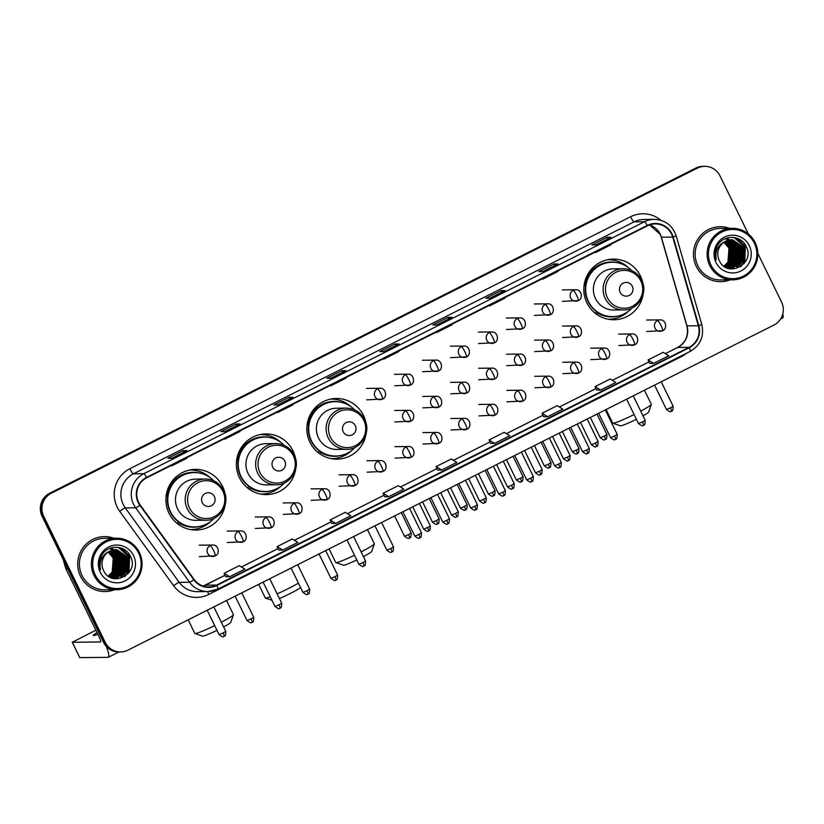 <?xml version="1.0" encoding="UTF-8"?>
<svg xmlns="http://www.w3.org/2000/svg" width="824" height="824" viewBox="0 0 824 824"><rect width="100%" height="100%" fill="white"/><g stroke="black" fill="none" stroke-linecap="round" stroke-linejoin="round"><path stroke-width="1.24" d="M642.988 283.755A30.334 29.86 89.3 0 0 613.314 259.096A30.334 29.86 89.3 0 0 586.915 302.892A30.334 29.86 89.3 0 0 643.111 294.436M610.151 319.558A30.334 29.86 89.3 0 0 614.138 318.692M366 423.145A30.334 29.86 89.3 0 0 336.326 398.486A30.334 29.86 89.3 0 0 309.927 442.282A30.334 29.86 89.3 0 0 366.124 433.826M333.164 458.947A30.334 29.86 89.3 0 0 337.15 458.093M295.538 458.597A30.334 29.86 89.3 0 0 265.864 433.949A30.334 29.86 89.3 0 0 239.465 477.745A30.334 29.86 89.3 0 0 295.662 469.289M262.702 494.4A30.334 29.86 89.3 0 0 266.688 493.545M225.086 494.06A30.334 29.86 89.3 0 0 195.412 469.402A30.334 29.86 89.3 0 0 169.002 513.197A30.334 29.86 89.3 0 0 225.199 504.741M192.25 529.863A30.334 29.86 89.3 0 0 196.225 529.008M195.556 470.463A30.334 29.86 89.3 0 0 191.559 469.701M266.018 435.01A30.334 29.86 89.3 0 0 262.022 434.248M336.48 399.558A30.334 29.86 89.3 0 0 332.474 398.785M613.468 260.157A30.334 29.86 89.3 0 0 609.461 259.395M748.377 234.026L720.011 175.883A17.17 16.902 89.3 0 0 704.674 166.324L703.057 166.345A17.17 16.902 89.3 0 0 695.744 168.127L49.708 493.236A17.17 16.902 89.3 0 0 42.076 516.246L103.608 642.421A17.17 16.902 89.3 0 0 118.955 651.969L119.758 651.959A17.17 16.902 89.3 0 1 104.421 642.411A17.17 16.902 89.3 0 0 119.758 651.959L120.572 651.959A17.17 16.902 89.3 0 0 127.885 650.167L773.911 325.058A17.17 16.902 89.3 0 0 781.554 302.058L757.802 253.349M704.674 166.324A17.17 16.902 89.3 0 0 697.361 168.106L51.335 493.226A17.17 16.902 89.3 0 0 43.693 516.226L42.879 516.236L104.421 642.411L42.879 516.236A17.17 16.902 89.3 0 1 50.521 493.226A17.17 16.902 89.3 0 0 42.879 516.236L42.076 516.246M697.361 168.106L50.521 493.226L696.558 168.117A17.17 16.902 89.3 0 1 703.861 166.335A17.17 16.902 89.3 0 0 696.558 168.117L695.744 168.127M80.515 576.264A27.47 27.038 89.3 0 0 114.454 589.726A27.47 27.038 89.3 0 1 80.515 576.264A27.47 27.038 89.3 0 1 104.432 536.609A27.47 27.038 89.3 0 0 80.515 576.264M696.27 266.399A27.47 27.038 89.3 0 0 730.198 279.851A27.47 27.038 89.3 0 1 696.27 266.399A27.47 27.038 89.3 0 1 720.186 226.734A27.47 27.038 89.3 0 0 696.27 266.399M138.607 502.331A18.313 18.025 -90.7 0 1 146.754 477.786L647.437 225.828A18.313 18.025 -90.7 0 1 672.734 237.085L698.361 325.758A18.313 18.025 -90.7 0 1 689.07 347.326L216.691 585.05A18.313 18.025 -90.7 0 1 194.176 579.488L140.245 505.061A18.313 18.025 -90.7 0 1 138.607 502.331M138.205 502.537A18.777 18.478 89.3 0 0 139.884 505.328L193.805 579.766A18.777 18.478 89.3 0 0 216.887 585.462L689.266 347.738A18.777 18.478 89.3 0 0 698.793 325.635L673.167 236.962A18.777 18.478 89.3 0 0 647.231 225.416L146.559 477.384A18.777 18.478 89.3 0 0 138.205 502.537M610.903 237.312A4.583 0.731 63.3 0 1 610.944 237.271A4.583 0.731 63.3 0 1 611.006 237.261L606.948 237.312L591.807 244.924L595.865 244.882L611.006 237.261M607.731 238.898L606.948 237.312M557.91 263.979A4.583 0.731 63.3 0 1 557.951 263.948A4.583 0.731 63.3 0 1 558.013 263.927L553.955 263.979L538.814 271.601L542.872 271.549L558.013 263.927M554.727 265.565L553.955 263.979M504.916 290.656A4.583 0.731 63.3 0 1 504.958 290.614A4.583 0.731 63.3 0 1 505.019 290.604L500.961 290.645L485.82 298.267L489.878 298.216L505.019 290.604M501.734 292.232L500.961 290.645M451.923 317.322A4.583 0.731 63.3 0 1 451.964 317.281A4.583 0.731 63.3 0 1 452.016 317.271L447.968 317.312L432.827 324.934L436.875 324.893L452.016 317.271M448.74 318.909L447.968 317.312M186.945 450.666A4.583 0.731 63.3 0 1 186.986 450.625A4.583 0.731 63.3 0 1 187.048 450.615L182.99 450.666L167.849 458.278L171.907 458.237L187.048 450.615M183.762 452.252L182.99 450.666M239.939 424A4.583 0.731 63.3 0 1 239.98 423.958A4.583 0.731 63.3 0 1 240.042 423.948L235.983 423.989L220.842 431.611L224.9 431.57L240.042 423.948M236.756 425.586L235.983 423.989M292.932 397.333A4.583 0.731 63.3 0 1 292.973 397.292A4.583 0.731 63.3 0 1 293.035 397.281L288.977 397.322L273.836 404.945L277.894 404.893L293.035 397.281M289.76 398.909L288.977 397.322M345.926 370.656A4.583 0.731 63.3 0 1 345.977 370.625A4.583 0.731 63.3 0 1 346.029 370.604L341.981 370.656L326.84 378.278L330.887 378.226L346.029 370.604M342.753 372.242L341.981 370.656M398.919 343.989A4.583 0.731 63.3 0 1 398.971 343.948A4.583 0.731 63.3 0 1 399.022 343.938L394.974 343.989L379.833 351.601L383.881 351.56L399.022 343.938M395.747 345.575L394.974 343.989M113.856 538.216A27.47 27.038 89.3 0 0 104.432 536.609A27.47 27.038 89.3 0 1 113.856 538.216M729.611 228.341A27.47 27.038 89.3 0 0 720.186 226.734L720.186 226.734A27.47 27.038 89.3 0 1 729.611 228.341M43.693 516.226L105.235 642.401A17.17 16.902 89.3 0 0 120.572 651.959M543.644 416.728L547.661 416.707L562.802 409.085L557.22 405.655L542.079 413.277L543.644 416.748M596.638 390.061L600.655 390.03L615.796 382.418L610.213 378.988L595.072 386.6L596.648 390.082M649.631 363.394L653.648 363.363L668.789 355.741L663.207 352.312L648.066 359.933L649.642 363.415M384.654 496.738L388.681 496.707L403.822 489.085L398.229 485.666L383.088 493.277L384.664 496.759M331.66 523.405L335.677 523.384L350.818 515.762L345.235 512.332L330.094 519.954L331.67 523.425M278.667 550.082L282.683 550.051L297.825 542.429L292.242 538.999L277.101 546.621L278.677 550.092M225.673 576.749L229.69 576.718L244.831 569.096L239.248 565.666L224.107 573.288L225.673 576.759M490.651 443.405L494.668 443.374L509.809 435.752L504.226 432.322L489.075 439.944L490.651 443.415M441.674 470.041L456.815 462.418L451.222 458.989L436.081 466.611L437.616 470.092L441.674 470.041L436.081 466.611M384.252 358.275L383.685 359.182L383.428 358.687M399.393 350.653L398.826 351.56L383.685 359.182M331.258 384.942L330.692 385.848L330.434 385.354M346.399 377.32L345.833 378.226L330.692 385.848M278.265 411.609L277.698 412.515L277.441 412.021M293.406 403.987L292.839 404.903L277.698 412.515M225.271 438.275L224.705 439.192L224.447 438.698M240.412 430.664L239.846 431.57L224.705 439.192M172.278 464.952L171.711 465.859L171.444 465.364M187.419 457.33L186.852 458.237L171.711 465.859M437.245 331.598L436.679 332.515L436.421 332.021M452.386 323.987L451.82 324.893L436.679 332.515M490.249 304.932L489.672 305.838L489.415 305.354M505.39 297.309L504.813 298.226L489.672 305.838M543.243 278.265L542.676 279.171L542.419 278.677M558.384 270.643L557.817 271.549L542.676 279.171M596.236 251.598L595.67 252.505L595.412 252.01M611.377 243.976L610.811 244.882L595.67 252.505M388.681 496.707L383.088 493.277M335.677 523.384L330.094 519.954M282.683 550.051L277.101 546.621M229.69 576.718L224.107 573.288M494.668 443.374L489.075 439.944M547.661 416.707L542.079 413.277M600.655 390.03L595.072 386.6M653.648 363.363L648.066 359.933M97.016 632.595A18.313 1.411 -26 0 0 93.236 635.489A18.313 1.411 -26 0 0 97.84 634.284M106.358 646.48A22.897 3.656 63.3 0 1 108.356 657.284A22.897 3.656 63.3 0 1 108.068 657.346L79.763 657.604M95.841 630.185L72.244 642.267L100.569 641.958A5.727 0.917 -116.7 0 0 100.641 641.947A5.727 0.917 -116.7 0 0 99.076 636.818L65.92 568.828A2.863 2.812 -90.7 0 1 65.735 568.364L63.191 559.548M138.607 553.017A24.607 24.226 89.3 0 0 106.152 541.883A24.607 24.226 89.3 0 0 95.203 574.864A24.607 24.226 89.3 0 0 127.669 585.998A24.607 24.226 89.3 0 0 138.607 553.017M139.421 552.513A25.76 25.348 89.3 0 0 116.411 538.185A25.76 25.348 89.3 0 0 93.998 575.368A25.76 25.348 89.3 0 0 116.998 589.696A25.76 25.348 89.3 0 0 139.421 552.513M116.411 538.185L104.452 538.319A25.76 25.348 89.3 0 0 82.029 575.502A25.76 25.348 89.3 0 0 105.039 589.829L116.998 589.696M108.088 576.038A14.307 14.08 89.3 0 0 114.248 566.036L113.001 557.776L108.15 552.131M108.778 551.72L114.268 557.766L113.207 572.041L108.614 576.409M108.655 551.792L114.011 557.766L112.95 572.052L108.5 576.337M109.283 551.421L115.278 557.755L114.217 572.031L109.077 576.707M109.159 551.493L115.03 557.755L113.97 572.031L108.964 576.635M109.788 551.143L116.297 557.735L115.236 572.021L109.582 576.965M109.664 551.215L116.04 557.745L114.979 572.021L109.458 576.903M110.292 550.906L117.307 557.724L116.246 572.011L110.086 577.181M110.169 550.957L117.06 557.735L115.999 572.011L109.963 577.13M110.797 550.679L118.326 557.714L117.266 572L110.601 577.387M110.674 550.731L118.069 557.714L117.008 572L110.468 577.336M111.302 550.484L119.336 557.704L118.275 571.99L111.106 577.562M111.178 550.525L119.078 557.704L118.017 571.99L110.983 577.521M111.806 550.308L120.345 557.694L119.284 571.969L111.621 577.717M111.683 550.35L120.098 557.694L119.037 571.98L111.487 577.676M112.311 550.154L121.365 557.683L120.304 571.959L112.126 577.851M112.188 550.185L121.107 557.683L120.046 571.969L112.002 577.82M112.816 550.02L122.374 557.673L121.313 571.949L112.63 577.964M112.692 550.051L122.127 557.673L121.066 571.959L112.507 577.943M113.321 549.907L123.394 557.663L122.333 571.938L113.145 578.067M113.197 549.938L123.136 557.663L122.076 571.938L113.012 578.036M113.836 549.814L124.403 557.642L123.343 571.928L113.65 578.139M113.702 549.835L124.146 557.652L123.085 571.928L113.145 578.211M114.34 549.742L125.413 557.632L124.352 571.918L114.155 578.201M114.206 549.763L125.166 557.642L124.105 571.918L113.65 578.252M113.897 578.201L113.145 578.283M113.393 578.252L112.641 578.294M114.845 549.69L126.433 557.621L125.372 571.908L114.66 578.232M114.721 549.701L126.175 557.621L125.114 571.908L114.155 578.273M115.35 549.659L127.442 557.611L126.381 571.897L115.164 578.263M115.226 549.659L127.195 557.611L126.124 571.897L114.917 578.263M109.839 551.122A14.307 14.08 89.3 0 0 103.474 570.301C111.147 588.655 139.606 573.895 130.625 556.787C125.681 544.108 106.234 544.262 101.064 556.694C99.21 560.979 99.024 565.326 100.497 569.745C98.983 560.907 102.094 554.707 109.839 551.122L116.905 549.67L128.462 557.601L127.39 571.877L115.679 578.263L109.149 576.759M115.731 549.639L128.204 557.601L127.143 571.887L115.422 578.263L110.107 577.294M108.274 552.049L113.259 557.776L112.198 572.052L108.15 576.079M100.25 572.319A18.89 18.591 89.3 0 0 125.166 580.869A18.89 18.591 89.3 0 0 133.56 555.551A18.89 18.591 89.3 0 0 108.655 547.012A18.89 18.591 89.3 0 0 100.25 572.319M121.107 548.022L129.481 556.241L128.379 573.38M118.285 547.342L128.462 556.251L127.215 573.628L124.702 576.615M119.253 556.169L119.387 571.413M118.234 556.179L118.378 571.434M109.613 548.475L111.683 549.721M112.404 550.247L112.97 550.71M113.218 550.926L114.206 551.884M114.639 552.348L116.411 554.727M117.224 556.19L117.358 571.444M116.565 572.948L114.804 575.43M114.361 575.924L113.352 576.934M113.094 577.171L112.497 577.665M121.684 548.228L129.605 556.241L128.977 572.608M118.543 547.383L128.595 556.251L127.339 573.628L125.083 576.367M127.947 557.086L128.07 570.28M126.927 557.096L127.061 570.29M126.196 572.165L124.29 575.028M125.918 557.106L126.041 570.301M125.186 572.175L123.281 575.039M122.807 575.595L121.725 576.707M124.908 557.117L125.032 570.311M124.166 572.186L122.271 575.049M121.797 575.605L120.716 576.718M123.888 557.137L124.012 570.321M123.157 572.196L121.252 575.059M122.879 557.148L123.003 570.342M122.148 572.206L120.242 575.07M119.768 575.626L118.687 576.738M118.409 576.996L117.781 577.542M121.859 557.158L121.993 570.352M121.128 572.216L119.222 575.09M118.759 575.636L117.678 576.759M117.399 577.006L116.761 577.552M110.828 548.022L113.825 549.68M114.629 550.288L115.247 550.793M115.504 551.029L116.565 552.08M117.039 552.605L118.955 555.366M119.84 557.179L119.964 570.373M119.099 572.247L117.204 575.111M116.73 575.667L115.648 576.779M115.37 577.027L114.742 577.572M110.251 548.228L112.837 549.711M113.619 550.298L114.227 550.803M114.495 551.04L115.556 552.09M116.019 552.616L117.945 555.376M118.821 557.189L118.955 570.383M118.09 572.258L116.184 575.121M115.721 575.677L114.629 576.79M114.361 577.037L113.722 577.583M109.685 548.444L111.827 549.721M112.61 550.308L113.218 550.813M113.485 551.05L114.546 552.101M115.01 552.626L116.926 555.386M117.811 557.199L117.935 570.393M117.08 572.268L115.175 575.131M114.701 575.688L113.619 576.8M113.341 577.058L112.713 577.603M221.316 622.254A21.465 1.648 -26 0 0 233.419 614.766L230.772 622.367A15.738 1.205 154 0 1 223.613 626.951M233.419 614.766A21.465 1.648 -26 0 0 233.419 614.622L226.538 600.521M214.384 496.542A6.87 6.757 89.3 0 0 205.32 493.442A6.87 6.757 89.3 0 0 202.261 502.64A6.87 6.757 89.3 0 0 211.325 505.751A6.87 6.757 89.3 0 0 214.384 496.542M205.238 479.022L195.525 479.135A20.6 20.281 89.3 0 0 177.582 508.882A20.6 20.281 89.3 0 0 195.988 520.335L205.701 520.232C220.132 520.696 230.668 503.299 223.737 490.517C219.75 483.101 213.581 479.269 205.238 479.022A20.6 20.281 89.3 0 0 187.305 508.769A20.6 20.281 89.3 0 0 205.701 520.232M213.694 480.773A27.192 26.759 89.3 0 0 170.568 511.817A27.192 26.759 89.3 0 0 214.127 518.275M194.227 472.564L193.825 472.574A27.192 26.759 89.3 0 0 170.156 511.817A27.192 26.759 89.3 0 0 194.443 526.938L194.845 526.938M188.191 619.823L194.835 633.44A21.465 1.648 -26 0 0 194.948 633.532A21.465 1.648 -26 0 0 214.673 625.601M216.98 630.329A15.738 1.205 154 0 1 202.56 636.128L194.948 633.532M210.779 521.365A29.767 29.293 -90.7 0 1 190.293 529.554M166.108 496.11L166.654 495.976A27.439 27.007 89.3 0 1 199.666 473.069M178.921 522.117L176.81 523.178M200.273 526.309A27.439 27.007 89.3 0 1 180.168 523.673L178.077 524.177M190.251 470.03L189.644 470.041A29.767 29.293 -90.7 0 1 210.285 477.776M300.595 587.564A15.738 1.205 154 0 1 289.873 593.671A15.738 1.205 154 0 1 279.408 598.554M277.132 593.877A21.465 1.648 -26 0 0 288.379 588.532A21.465 1.648 -26 0 0 298.442 583.145M284.836 461.09A6.87 6.757 89.3 0 0 275.783 457.979A6.87 6.757 89.3 0 0 272.723 467.187A6.87 6.757 89.3 0 0 281.787 470.288A6.87 6.757 89.3 0 0 284.836 461.09M275.69 443.57L265.977 443.673A20.6 20.281 89.3 0 0 248.045 473.419A20.6 20.281 89.3 0 0 266.451 484.883L276.164 484.769C290.594 485.233 301.131 467.847 294.199 455.054C290.202 447.638 284.043 443.806 275.69 443.57A20.6 20.281 89.3 0 0 257.757 473.316A20.6 20.281 89.3 0 0 276.164 484.769M284.156 445.321A27.192 26.759 89.3 0 0 241.02 476.354A27.192 26.759 89.3 0 0 284.589 482.823M264.689 437.111L264.277 437.111A27.192 26.759 89.3 0 0 240.618 476.365A27.192 26.759 89.3 0 0 264.906 491.485L265.307 491.475M258.654 584.36L265.297 597.987A21.465 1.648 -26 0 0 265.41 598.069A21.465 1.648 -26 0 0 270.251 596.741M281.242 485.903A29.767 29.293 -90.7 0 1 260.745 494.101M236.57 460.657L237.116 460.523A27.439 27.007 89.3 0 1 270.128 437.616M249.384 486.654L247.272 487.715M270.736 490.847A27.439 27.007 89.3 0 1 250.63 488.22L248.539 488.725M260.065 434.588A29.767 29.293 -90.7 0 1 280.747 442.313M361.128 551.905A21.465 1.648 -26 0 0 374.333 543.85L371.686 551.452A15.738 1.205 154 0 1 363.425 556.622M374.333 543.85A21.465 1.648 -26 0 0 374.333 543.706L367.452 529.605M355.298 425.627A6.87 6.757 89.3 0 0 346.234 422.527A6.87 6.757 89.3 0 0 343.186 431.724A6.87 6.757 89.3 0 0 352.239 434.835A6.87 6.757 89.3 0 0 355.298 425.627M346.152 408.107L336.439 408.22A20.6 20.281 89.3 0 0 318.507 437.966A20.6 20.281 89.3 0 0 336.903 449.43L346.626 449.317C361.046 449.78 371.583 432.384 364.651 419.601C360.665 412.185 354.495 408.354 346.152 408.107A20.6 20.281 89.3 0 0 328.22 437.853A20.6 20.281 89.3 0 0 346.626 449.317M354.608 409.868A27.192 26.759 89.3 0 0 311.482 440.902A27.192 26.759 89.3 0 0 355.041 447.37M335.141 401.649L334.74 401.659A27.192 26.759 89.3 0 0 311.081 440.902A27.192 26.759 89.3 0 0 335.358 456.022L335.77 456.022M329.106 548.908L335.749 562.524A21.465 1.648 -26 0 0 335.862 562.617A21.465 1.648 -26 0 0 354.474 555.232M356.782 559.959A15.738 1.205 154 0 1 343.484 565.212L335.862 562.617M351.704 450.45A29.767 29.293 -90.7 0 1 331.207 458.638M307.033 425.194L307.579 425.06A27.439 27.007 89.3 0 1 340.59 402.153M319.836 451.202L317.734 452.263M341.198 455.394A27.439 27.007 89.3 0 1 321.082 452.757L319.001 453.262M330.527 399.135A29.767 29.293 -90.7 0 1 351.199 406.86M640.722 411.155A21.465 1.648 -26 0 0 651.321 404.46L648.673 412.062A15.738 1.205 154 0 1 643.008 415.832M651.321 404.46A21.465 1.648 -26 0 0 651.321 404.316L644.44 390.216M632.286 286.237A6.87 6.757 89.3 0 0 623.222 283.137A6.87 6.757 89.3 0 0 620.173 292.335A6.87 6.757 89.3 0 0 629.227 295.445A6.87 6.757 89.3 0 0 632.286 286.237M623.14 268.717L613.427 268.83A20.6 20.281 89.3 0 0 595.495 298.576A20.6 20.281 89.3 0 0 613.89 310.03L623.614 309.927C638.034 310.391 648.57 292.994 641.639 280.212C637.652 272.796 631.483 268.964 623.14 268.717A20.6 20.281 89.3 0 0 605.207 298.463A20.6 20.281 89.3 0 0 623.614 309.927M631.606 270.468A27.192 26.759 89.3 0 0 588.47 301.512A27.192 26.759 89.3 0 0 632.029 307.97M612.129 262.259L611.727 262.269A27.192 26.759 89.3 0 0 588.068 301.512A27.192 26.759 89.3 0 0 612.345 316.632L612.757 316.632M606.093 409.518L612.737 423.134A21.465 1.648 -26 0 0 612.85 423.227A21.465 1.648 -26 0 0 634.099 414.544M636.406 419.282A15.738 1.205 154 0 1 620.472 425.823L612.85 423.227M628.691 311.06A29.767 29.293 -90.7 0 1 608.194 319.248L608.833 319.248M584.02 285.804L584.566 285.671A27.439 27.007 89.3 0 1 617.578 262.763M596.823 311.812L594.722 312.873M618.185 316.004A27.439 27.007 89.3 0 1 598.069 313.367L595.989 313.872M607.515 259.745A29.767 29.293 -90.7 0 1 628.187 267.47M782.8 313.872A22.897 3.656 63.3 0 1 782.656 317.951L780.616 318.97M754.362 243.142A24.607 24.226 89.3 0 0 721.906 232.007A24.607 24.226 89.3 0 0 710.957 264.988A24.607 24.226 89.3 0 0 743.423 276.122A24.607 24.226 89.3 0 0 754.362 243.142M755.175 242.637A25.76 25.348 89.3 0 0 732.165 228.31A25.76 25.348 89.3 0 0 709.742 265.503A25.76 25.348 89.3 0 0 732.752 279.82A25.76 25.348 89.3 0 0 755.175 242.637M732.165 228.31L720.207 228.454A25.76 25.348 89.3 0 0 697.784 265.637A25.76 25.348 89.3 0 0 720.794 279.964L732.752 279.82M723.843 266.173A14.307 14.08 89.3 0 0 730.002 256.171L728.756 247.911L723.894 242.256M724.533 241.844L730.023 247.89L728.962 262.176L724.368 266.543M724.409 241.926L729.765 247.89L728.704 262.176L724.255 266.461M725.038 241.545L731.032 247.88L729.971 262.166L724.832 266.842M724.914 241.617L730.785 247.88L729.724 262.166L724.718 266.77M725.542 241.278L732.052 247.87L730.991 262.145L725.336 267.089M725.419 241.339L731.794 247.87L730.734 262.156L725.202 267.028M726.047 241.03L733.061 247.859L732 262.135L725.841 267.316M725.923 241.092L732.804 247.859L731.743 262.145L725.717 267.264M726.552 240.804L734.071 247.849L733.01 262.125L726.356 267.512M726.428 240.865L733.824 247.849L732.763 262.125L726.222 267.46M727.056 240.608L735.09 247.828L734.029 262.114L726.861 267.687M726.933 240.66L734.833 247.839L733.772 262.114L726.737 267.646M727.561 240.433L736.1 247.818L735.039 262.104L727.365 267.841M727.438 240.474L735.853 247.828L734.792 262.104L727.242 267.81M728.066 240.278L737.12 247.808L736.059 262.094L727.88 267.975M727.942 240.32L736.862 247.818L735.801 262.094L727.746 267.944M728.571 240.145L738.129 247.797L737.068 262.084L728.385 268.099M728.447 240.175L737.871 247.797L736.811 262.084L728.261 268.068M729.075 240.042L739.138 247.787L738.077 262.073L728.89 268.191M728.952 240.062L738.891 247.787L737.83 262.073L728.766 268.171M729.58 239.949L740.158 247.777L739.097 262.053L729.405 268.264M729.456 239.969L739.901 247.777L738.84 262.063L728.89 268.336M730.095 239.877L741.167 247.767L740.106 262.042L729.909 268.325M729.961 239.887L740.92 247.767L739.859 262.053L729.405 268.377M729.652 268.325L728.9 268.408M729.147 268.377L728.385 268.428M730.6 239.815L742.187 247.756L741.126 262.032L730.414 268.367M730.466 239.825L741.93 247.756L740.869 262.032L729.909 268.397M730.167 268.367L729.652 268.397M731.104 239.784L743.197 247.736L742.136 262.022L730.919 268.387M730.97 239.794L742.939 247.746L741.878 262.022L730.795 268.387M725.594 241.257A14.307 14.08 89.3 0 0 719.228 260.425C726.902 278.79 755.351 264.03 746.379 246.922C741.435 234.232 721.979 234.397 716.818 246.829C714.964 251.114 714.769 255.461 716.252 259.869C714.738 251.042 717.848 244.831 725.594 241.257L732.649 239.794L744.206 247.725L743.145 262.011L731.424 268.387L724.904 266.883M731.485 239.774L743.959 247.736L742.898 262.011L731.176 268.397L725.862 267.429M724.028 242.174L729.003 247.9L727.942 262.187L723.905 266.214M716.005 262.444A18.89 18.591 89.3 0 0 740.92 270.993A18.89 18.591 89.3 0 0 749.315 245.686A18.89 18.591 89.3 0 0 724.409 237.137A18.89 18.591 89.3 0 0 716.005 262.444M736.862 238.146L745.236 246.376L744.134 263.505M734.04 237.477L744.216 246.386L742.96 263.762L740.457 266.739M734.998 246.294L735.142 261.548M733.988 246.304L734.133 261.558M725.367 238.61L727.438 239.846M728.159 240.381L728.725 240.845M728.972 241.061L729.961 242.009M730.394 242.483L732.165 244.862M732.979 246.314L733.113 261.568M732.32 263.072L730.558 265.555M730.115 266.049L729.106 267.058M728.849 267.295L728.251 267.8M737.439 238.363L745.36 246.376L744.731 262.732M734.297 237.508L744.34 246.386L743.094 263.762L740.838 266.502M743.701 247.21L743.825 260.405M742.682 247.231L742.815 260.425M741.95 262.29L740.045 265.153M741.672 247.241L741.796 260.435M740.941 262.3L739.035 265.163M738.562 265.719L737.48 266.832M740.652 247.252L740.786 260.446M739.921 262.31L738.016 265.184M737.552 265.73L736.471 266.852M739.643 247.262L739.767 260.456M738.912 262.331L737.006 265.194M738.634 247.272L738.757 260.466M737.892 262.341L735.997 265.204M735.523 265.761L734.442 266.873M734.163 267.12L733.535 267.666M737.614 247.282L737.748 260.477M736.883 262.351L734.977 265.215M734.514 265.771L733.422 266.883M733.154 267.141L732.515 267.687M726.583 238.146L729.601 239.835M730.383 240.412L730.991 240.917M731.259 241.154L732.32 242.205M732.794 242.73L734.709 245.49M735.585 247.303L735.719 260.497M734.854 262.372L732.958 265.235M732.485 265.792L731.403 266.904M731.125 267.161L730.486 267.707M726.006 238.352L728.591 239.846M729.374 240.423L729.982 240.927M730.249 241.164L731.31 242.215M731.774 242.74L733.69 245.5M734.575 247.324L734.699 260.518M733.844 262.382L731.939 265.246M731.465 265.802L730.383 266.914M730.115 267.172L729.477 267.718M725.439 238.579L727.551 239.835M728.354 240.433L728.972 240.948M729.23 241.185L730.291 242.235M730.764 242.761L732.68 245.511M733.566 247.334L733.69 260.528M732.824 262.392L730.929 265.256M730.455 265.812L729.374 266.924M729.096 267.182L728.467 267.728M103.608 642.421L105.235 642.401M49.708 493.236L51.335 493.226M672.734 237.085L661.384 237.219A18.313 18.025 89.3 0 0 649.559 224.921M689.07 347.326L677.719 347.46A18.313 18.025 89.3 0 0 687.01 325.892L661.384 237.219L660.065 234.191L649.539 224.931M686.402 353.321A28.613 28.171 -90.7 0 1 681.211 356.699L208.833 594.423A28.613 28.171 -90.7 0 1 173.637 585.74L119.717 511.302A28.613 28.171 -90.7 0 1 129.883 468.702L630.566 216.743A5.727 0.917 -116.7 0 0 634.078 221.852L133.406 473.821A22.897 22.536 89.3 0 0 125.269 507.903L179.189 582.331A22.897 22.536 89.3 0 0 197.595 591.663L207.978 591.539A22.897 22.536 -90.7 0 1 189.572 582.218A5.727 0.587 -35.9 0 0 193.805 579.766M630.566 216.743A28.613 28.171 -90.7 0 1 661.033 220.348M643.822 219.483A22.897 22.536 89.3 0 0 634.078 221.852L644.461 221.738A22.897 22.536 -90.7 0 1 654.204 219.359L643.822 219.483M173.637 585.74A5.727 0.587 144.1 0 1 179.189 582.331L189.572 582.218L135.641 507.78A22.897 22.536 -90.7 0 1 143.778 473.697A5.727 0.917 63.3 0 1 146.559 477.384M139.884 505.328A5.727 0.587 -35.9 0 1 135.641 507.78L125.269 507.903A5.727 0.587 144.1 0 0 119.717 511.302M689.266 347.738A5.727 0.917 63.3 0 1 690.172 351.426L217.793 589.15L207.978 591.539A22.897 22.536 -90.7 0 0 217.721 589.16A5.727 0.917 -116.7 0 0 217.793 589.15A5.727 0.917 -116.7 0 0 216.887 585.462M698.793 325.635L701.801 324.512C704.335 336.316 700.452 345.287 690.172 351.426A5.727 0.917 63.3 0 1 690.1 351.446M673.167 236.962L676.174 235.829C672.487 225.385 665.164 219.895 654.204 219.359M647.231 225.416A5.727 0.917 -116.7 0 0 644.461 221.738L143.778 473.697L133.406 473.821A5.727 0.917 -116.7 0 1 129.883 468.702M207.607 591.539A5.727 0.917 -116.7 0 0 208.833 594.423M680.912 356.081A5.727 0.917 -116.7 0 0 681.211 356.699M698.361 325.758L686.845 325.851L661.219 237.178M203.209 586.08A18.313 18.025 89.3 0 0 205.341 585.174L225.004 575.286M216.691 585.05L205.341 585.174A10.3 1.648 -116.7 0 0 205.217 585.205A10.3 1.648 -116.7 0 0 205.114 585.287M241.432 567.015L277.997 548.609M330.98 521.911L294.405 540.328L331.001 521.942M383.984 495.245L347.398 513.661L383.994 495.276M400.423 487.005L436.988 468.609L400.392 486.984M453.416 460.338L489.981 441.932L453.385 460.317M506.41 433.671L542.975 415.265L506.379 433.651M595.958 388.567L559.372 406.984L595.968 388.598M648.952 361.901L612.376 380.307L648.972 361.932M686.845 325.851C688.843 335.43 685.753 342.64 677.586 347.491L665.37 353.64L677.719 347.46A10.3 1.648 -116.7 0 0 677.586 347.491A10.3 1.648 -116.7 0 0 677.493 347.574M67.712 568.807L65.92 568.828M72.296 642.287L79.794 657.676M65.735 568.364L67.486 568.344M121.725 570.857A22.897 22.536 89.3 0 0 121.89 570.27M120.994 555.366A22.897 22.536 89.3 0 0 120.376 553.965M222.882 491.217A18.931 18.633 89.3 0 0 197.915 482.658A18.931 18.633 89.3 0 0 189.499 508.017A18.931 18.633 89.3 0 0 214.456 516.576A18.931 18.633 89.3 0 0 222.882 491.217M293.334 455.765A18.931 18.633 89.3 0 0 268.377 447.195A18.931 18.633 89.3 0 0 259.951 472.564A18.931 18.633 89.3 0 0 284.919 481.123A18.931 18.633 89.3 0 0 293.334 455.765M363.796 420.302A18.931 18.633 89.3 0 0 338.829 411.743A18.931 18.633 89.3 0 0 330.414 437.101A18.931 18.633 89.3 0 0 355.381 445.66A18.931 18.633 89.3 0 0 363.796 420.302M640.784 280.912A18.931 18.633 89.3 0 0 615.816 272.353A18.931 18.633 89.3 0 0 607.401 297.711A18.931 18.633 89.3 0 0 632.369 306.271A18.931 18.633 89.3 0 0 640.784 280.912M377.474 388.846A5.727 5.634 89.3 0 0 380.049 399.692A5.727 5.634 89.3 0 0 382.48 399.094A5.727 0.917 -116.7 0 0 382.552 399.084A5.727 0.917 -116.7 0 0 380.997 393.954A5.727 0.917 63.3 0 0 377.474 388.846A5.727 5.634 89.3 0 1 379.916 388.248C385.962 387.641 387.641 397.436 382.552 399.084L366.67 399.846M408.508 534.601L404.502 536.239C407.417 538.381 408.9 539.02 408.962 538.165L409.518 537.938A3.718 0.597 -116.7 0 0 408.508 534.601L411.197 532.984L401.257 512.6M409.477 537.948A3.718 0.597 -116.7 0 0 409.518 537.938L409.971 537.67C410.692 538.134 411.104 536.568 411.197 532.984M405.439 374.766A5.727 5.634 89.3 0 0 408.004 385.622A5.727 5.634 89.3 0 0 410.445 385.024A5.727 0.917 -116.7 0 0 410.517 385.014A5.727 0.917 -116.7 0 0 408.951 379.885A5.727 0.917 63.3 0 0 405.439 374.766A5.727 5.634 89.3 0 1 407.88 374.178C413.926 373.571 415.605 383.366 410.517 385.014L394.624 385.776M436.473 520.531L432.466 522.169C435.381 524.311 436.864 524.95 436.916 524.095L437.482 523.868A3.718 0.597 -116.7 0 0 436.473 520.531L439.151 518.914L429.211 498.53M437.441 523.879A3.718 0.597 -116.7 0 0 437.482 523.868L437.935 523.601C438.656 524.064 439.068 522.498 439.151 518.914M433.403 360.696A5.727 5.634 89.3 0 0 435.968 371.552A5.727 5.634 89.3 0 0 438.399 370.954A5.727 0.917 -116.7 0 0 438.471 370.944A5.727 0.917 -116.7 0 0 436.916 365.815A5.727 0.917 63.3 0 0 433.403 360.696A5.727 5.634 89.3 0 1 435.834 360.109C441.88 359.491 443.57 369.296 438.471 370.944L422.588 371.706M464.427 506.461L460.431 508.099C463.335 510.241 464.829 510.88 464.88 510.025L465.447 509.788A3.718 0.597 -116.7 0 0 464.427 506.461L467.115 504.834L457.176 484.461M465.395 509.798A3.718 0.597 -116.7 0 0 465.447 509.788L465.89 509.531C466.621 509.984 467.023 508.429 467.115 504.834M461.358 346.626A5.727 5.634 89.3 0 0 463.933 357.482A5.727 5.634 89.3 0 0 466.363 356.885A5.727 0.917 -116.7 0 0 466.436 356.864A5.727 0.917 -116.7 0 0 464.88 351.745A5.727 0.917 63.3 0 0 461.358 346.626A5.727 5.634 89.3 0 1 463.799 346.029C469.845 345.421 471.524 355.226 466.436 356.864L450.553 357.637M492.392 492.392L488.385 494.029C491.3 496.172 492.783 496.81 492.845 495.945L493.401 495.718A3.718 0.597 -116.7 0 0 492.392 492.392L495.08 490.764L485.14 470.391M493.36 495.729A3.718 0.597 -116.7 0 0 493.401 495.718L493.854 495.451C494.575 495.914 494.987 494.359 495.08 490.764M489.322 332.556A5.727 5.634 89.3 0 0 491.887 343.412A5.727 5.634 89.3 0 0 494.328 342.815A5.727 0.917 -116.7 0 0 494.4 342.794A5.727 0.917 -116.7 0 0 492.834 337.675A5.727 0.917 63.3 0 0 489.322 332.556A5.727 5.634 89.3 0 1 491.763 331.959C497.809 331.351 499.488 341.157 494.4 342.794L478.507 343.557M520.356 478.322L516.349 479.959C519.264 482.091 520.747 482.74 520.799 481.875L521.365 481.649A3.718 0.597 -116.7 0 0 520.356 478.322L523.034 476.694L513.095 456.311M521.324 481.659A3.718 0.597 -116.7 0 0 521.365 481.649L521.819 481.381C522.54 481.844 522.952 480.289 523.034 476.694M517.287 318.486A5.727 5.634 89.3 0 0 519.851 329.343A5.727 5.634 89.3 0 0 522.282 328.745A5.727 0.917 -116.7 0 0 522.354 328.724A5.727 0.917 -116.7 0 0 520.799 323.605A5.727 0.917 63.3 0 0 517.287 318.486A5.727 5.634 89.3 0 1 519.717 317.889C525.764 317.281 527.453 327.087 522.354 328.724L506.472 329.487M548.31 464.252L544.314 465.89C547.229 468.022 548.712 468.671 548.763 467.805L549.33 467.579A3.718 0.597 -116.7 0 0 548.31 464.252L550.999 462.625L541.059 442.241M549.278 467.589A3.718 0.597 -116.7 0 0 549.33 467.579L549.773 467.311C550.504 467.774 550.906 466.209 550.999 462.625M545.241 304.417A5.727 5.634 89.3 0 0 547.816 315.262A5.727 5.634 89.3 0 0 550.247 314.675A5.727 0.917 -116.7 0 0 550.319 314.655A5.727 0.917 -116.7 0 0 548.763 309.536A5.727 0.917 63.3 0 0 545.241 304.417A5.727 5.634 89.3 0 1 547.682 303.819C553.728 303.211 555.417 313.017 550.319 314.655L534.436 315.417M576.275 450.172L572.278 451.82C575.183 453.952 576.666 454.591 576.728 453.736L577.294 453.509A3.718 0.597 -116.7 0 0 576.275 450.172L578.963 448.555L569.024 428.171M577.243 453.519A3.718 0.597 -116.7 0 0 577.294 453.509L577.737 453.241C578.458 453.705 578.87 452.139 578.963 448.555M573.205 290.347A5.727 5.634 89.3 0 0 575.77 301.193A5.727 5.634 89.3 0 0 578.211 300.606A5.727 0.917 -116.7 0 0 578.283 300.585A5.727 0.917 -116.7 0 0 576.718 295.456A5.727 0.917 63.3 0 0 573.205 290.347A5.727 5.634 89.3 0 1 575.646 289.749C581.692 289.142 583.371 298.937 578.283 300.585L562.39 301.347M604.239 436.102L600.232 437.74C603.147 439.882 604.631 440.521 604.682 439.666L605.249 439.439A3.718 0.597 -116.7 0 0 605.249 439.439A3.718 0.597 -116.7 0 0 604.239 436.102L606.928 434.485L596.978 414.101M427.635 527.514L423.639 529.152C426.544 531.284 428.027 531.923 428.089 531.068L428.655 530.841A3.718 0.597 -116.7 0 0 427.635 527.514L430.324 525.887L419.395 503.474M428.604 530.852A3.718 0.597 -116.7 0 0 428.655 530.841L429.098 530.574C429.819 531.037 430.231 529.471 430.324 525.887M405.666 410.939A5.727 5.634 89.3 0 0 408.23 421.795A5.727 5.634 89.3 0 0 410.671 421.198A5.727 0.917 -116.7 0 0 410.743 421.177A5.727 0.917 -116.7 0 0 409.178 416.058A5.727 0.917 63.3 0 0 405.666 410.939A5.727 5.634 89.3 0 1 408.107 410.342C414.153 409.734 415.832 419.54 410.743 421.177L394.861 421.94M455.6 513.434L451.593 515.072C454.508 517.215 455.991 517.853 456.043 516.998L456.609 516.772A3.718 0.597 -116.7 0 0 455.6 513.434L458.288 511.817L447.35 489.404M456.568 516.782A3.718 0.597 -116.7 0 0 456.609 516.772L457.062 516.504C457.784 516.967 458.196 515.402 458.288 511.817M433.63 396.869A5.727 5.634 89.3 0 0 436.195 407.715A5.727 5.634 89.3 0 0 438.636 407.128A5.727 0.917 -116.7 0 0 438.708 407.108A5.727 0.917 -116.7 0 0 437.142 401.988A5.727 0.917 63.3 0 0 433.63 396.869A5.727 5.634 89.3 0 1 436.061 396.272C442.107 395.664 443.796 405.47 438.708 407.108L422.815 407.87M483.564 499.365L479.558 501.002C482.473 503.145 483.956 503.783 484.007 502.928L484.574 502.702A3.718 0.597 -116.7 0 0 483.564 499.365L486.242 497.748L475.314 475.335M484.533 502.712A3.718 0.597 -116.7 0 0 484.574 502.702L485.027 502.434C485.748 502.898 486.15 501.332 486.242 497.748M461.594 382.799A5.727 5.634 89.3 0 0 464.159 393.645A5.727 5.634 89.3 0 0 466.59 393.058A5.727 0.917 -116.7 0 0 466.662 393.038A5.727 0.917 -116.7 0 0 465.107 387.919A5.727 0.917 63.3 0 0 461.594 382.799A5.727 5.634 89.3 0 1 464.025 382.202C470.071 381.594 471.761 391.4 466.662 393.038L450.779 393.8M511.519 485.295L507.522 486.933C510.427 489.075 511.91 489.714 511.972 488.859L512.538 488.622A3.718 0.597 -116.7 0 0 511.519 485.295L514.207 483.678L503.279 461.255M512.487 488.642A3.718 0.597 -116.7 0 0 512.538 488.622L512.981 488.364C513.712 488.828 514.114 487.262 514.207 483.678M489.549 368.73A5.727 5.634 89.3 0 0 492.113 379.576A5.727 5.634 89.3 0 0 494.554 378.988A5.727 0.917 -116.7 0 0 494.627 378.968A5.727 0.917 -116.7 0 0 493.071 373.839A5.727 0.917 63.3 0 0 489.549 368.73A5.727 5.634 89.3 0 1 491.99 368.132C498.036 367.525 499.715 377.32 494.627 378.968L478.744 379.73M539.483 471.225L535.476 472.863C538.391 475.005 539.875 475.644 539.926 474.789L540.493 474.552A3.718 0.597 -116.7 0 0 539.483 471.225L542.171 469.598L531.233 447.185M540.451 474.562A3.718 0.597 -116.7 0 0 540.493 474.552L540.946 474.284C541.667 474.748 542.079 473.192 542.171 469.598M517.513 354.65A5.727 5.634 89.3 0 0 520.078 365.506A5.727 5.634 89.3 0 0 522.519 364.908A5.727 0.917 -116.7 0 0 522.591 364.898A5.727 0.917 -116.7 0 0 521.026 359.769A5.727 0.917 63.3 0 0 517.513 354.65A5.727 5.634 89.3 0 1 519.944 354.062C525.99 353.455 527.679 363.25 522.591 364.898L506.698 365.66M567.448 457.155L563.441 458.793C566.356 460.935 567.839 461.574 567.891 460.709L568.457 460.482A3.718 0.597 -116.7 0 0 567.448 457.155L570.126 455.528L559.197 433.115M568.416 460.492A3.718 0.597 -116.7 0 0 568.457 460.482L568.91 460.214C569.631 460.678 570.033 459.123 570.126 455.528M545.478 340.58A5.727 5.634 89.3 0 0 548.042 351.436A5.727 5.634 89.3 0 0 550.473 350.839A5.727 0.917 -116.7 0 0 550.545 350.828A5.727 0.917 -116.7 0 0 548.99 345.699A5.727 0.917 63.3 0 0 545.478 340.58A5.727 5.634 89.3 0 1 547.909 339.993C553.955 339.375 555.644 349.18 550.545 350.828L534.663 351.591M595.402 443.085L591.405 444.723C594.31 446.855 595.793 447.504 595.855 446.639L596.421 446.412A3.718 0.597 -116.7 0 0 595.402 443.085L598.09 441.458L587.162 419.045M596.37 446.423A3.718 0.597 -116.7 0 0 596.421 446.412L596.864 446.144C597.596 446.608 597.997 445.042 598.09 441.458M573.432 326.51A5.727 5.634 89.3 0 0 576.007 337.366A5.727 5.634 89.3 0 0 578.438 336.769A5.727 0.917 -116.7 0 0 578.51 336.758A5.727 0.917 -116.7 0 0 576.954 331.629A5.727 0.917 63.3 0 0 573.432 326.51A5.727 5.634 89.3 0 1 575.873 325.913C581.919 325.305 583.598 335.111 578.51 336.758L562.627 337.521M223.077 632.986L219.071 634.624C221.986 636.767 223.469 637.405 223.52 636.54L224.087 636.313A3.718 0.597 -116.7 0 0 223.077 632.986L225.766 631.359L213.838 606.917M224.046 636.324A3.718 0.597 -116.7 0 0 224.087 636.313L224.54 636.046C225.261 636.509 225.673 634.954 225.766 631.359M210.172 545.601A5.727 5.634 89.3 0 0 212.736 556.457A5.727 5.634 89.3 0 0 215.167 555.86A5.727 0.917 -116.7 0 0 215.239 555.85A5.727 0.917 -116.7 0 0 213.684 550.72A5.727 0.917 63.3 0 0 210.172 545.601A5.727 5.634 89.3 0 1 212.602 545.014C218.648 544.406 220.338 554.202 215.239 555.85L199.357 556.612M251.042 618.917L247.035 620.554C249.95 622.687 251.433 623.335 251.485 622.47L252.051 622.244A3.718 0.597 -116.7 0 0 251.042 618.917L253.72 617.289L241.803 592.847M252.01 622.254A3.718 0.597 -116.7 0 0 252.051 622.244L252.505 621.976C253.226 622.439 253.627 620.874 253.72 617.289M238.126 531.531A5.727 5.634 89.3 0 0 240.701 542.388A5.727 5.634 89.3 0 0 243.132 541.79A5.727 0.917 -116.7 0 0 243.204 541.78A5.727 0.917 -116.7 0 0 241.648 536.651A5.727 0.917 63.3 0 0 238.126 531.531A5.727 5.634 89.3 0 1 240.567 530.944C246.613 530.326 248.292 540.132 243.204 541.78L227.321 542.542M278.996 604.847L275 606.485C277.904 608.617 279.387 609.255 279.449 608.4L280.016 608.174A3.718 0.597 -116.7 0 0 278.996 604.847L281.684 603.22L269.757 578.767M279.964 608.184A3.718 0.597 -116.7 0 0 280.016 608.174L280.459 607.906C281.19 608.37 281.592 606.804 281.684 603.22M266.09 517.462A5.727 5.634 89.3 0 0 268.655 528.318A5.727 5.634 89.3 0 0 271.096 527.721A5.727 0.917 -116.7 0 0 271.168 527.71A5.727 0.917 -116.7 0 0 269.603 522.581A5.727 0.917 63.3 0 0 266.09 517.462A5.727 5.634 89.3 0 1 268.531 516.875C274.567 516.257 276.256 526.062 271.168 527.71L255.275 528.472M306.961 590.767L302.954 592.404C305.869 594.547 307.352 595.186 307.414 594.331L307.97 594.104A3.718 0.597 -116.7 0 0 306.961 590.767L309.649 589.15L297.721 564.697M307.929 594.114A3.718 0.597 -116.7 0 0 307.97 594.104L308.423 593.836C309.144 594.3 309.556 592.734 309.649 589.15M294.055 503.392A5.727 5.634 89.3 0 0 296.619 514.248A5.727 5.634 89.3 0 0 299.05 513.651A5.727 0.917 -116.7 0 0 299.122 513.63A5.727 0.917 -116.7 0 0 297.567 508.511A5.727 0.917 63.3 0 0 294.055 503.392A5.727 5.634 89.3 0 1 296.486 502.794C302.532 502.187 304.221 511.992 299.122 513.63L283.24 514.403M334.925 576.697L330.918 578.335C333.833 580.477 335.317 581.116 335.368 580.261L335.934 580.034A3.718 0.597 -116.7 0 0 334.925 576.697L337.603 575.08L325.686 550.628M335.893 580.044A3.718 0.597 -116.7 0 0 335.934 580.034L336.388 579.766C337.109 580.23 337.521 578.664 337.603 575.08M322.009 489.322A5.727 5.634 89.3 0 0 324.584 500.178A5.727 5.634 89.3 0 0 327.015 499.581A5.727 0.917 -116.7 0 0 327.087 499.56A5.727 0.917 -116.7 0 0 325.531 494.441A5.727 0.917 63.3 0 0 322.009 489.322A5.727 5.634 89.3 0 1 324.45 488.725C330.496 488.117 332.175 497.923 327.087 499.56L311.204 500.322M362.879 562.627L358.883 564.265C361.788 566.407 363.271 567.046 363.332 566.191L363.899 565.964A3.718 0.597 -116.7 0 0 362.879 562.627L365.568 561.01L353.64 536.558M363.848 565.975A3.718 0.597 -116.7 0 0 363.899 565.964L364.342 565.697C365.073 566.16 365.475 564.595 365.568 561.01M349.973 475.252A5.727 5.634 89.3 0 0 352.538 486.098A5.727 5.634 89.3 0 0 354.979 485.511A5.727 0.917 -116.7 0 0 355.051 485.491A5.727 0.917 -116.7 0 0 353.486 480.371A5.727 0.917 63.3 0 0 349.973 475.252A5.727 5.634 89.3 0 1 352.414 474.655C358.461 474.047 360.139 483.853 355.051 485.491L339.158 486.253M390.844 548.557L386.837 550.195C389.752 552.337 391.235 552.976 391.297 552.121L391.853 551.884A3.718 0.597 -116.7 0 0 390.844 548.557L393.532 546.93L381.605 522.488M391.812 551.895A3.718 0.597 -116.7 0 0 391.853 551.884L392.306 551.627C393.027 552.08 393.439 550.525 393.532 546.93M377.938 461.183A5.727 5.634 89.3 0 0 380.503 472.028A5.727 5.634 89.3 0 0 382.933 471.441A5.727 0.917 -116.7 0 0 383.006 471.421A5.727 0.917 -116.7 0 0 381.45 466.291A5.727 0.917 63.3 0 0 377.938 461.183A5.727 5.634 89.3 0 1 380.369 460.585C386.415 459.977 388.104 469.773 383.006 471.421L367.123 472.183M418.808 534.488L414.802 536.125C417.716 538.268 419.2 538.906 419.251 538.041L419.818 537.814A3.718 0.597 -116.7 0 0 418.808 534.488L421.486 532.86L409.569 508.418M419.776 537.825A3.718 0.597 -116.7 0 0 419.818 537.814L420.271 537.547C420.992 538.01 421.404 536.455 421.486 532.86M405.892 447.113A5.727 5.634 89.3 0 0 408.467 457.959A5.727 5.634 89.3 0 0 410.898 457.361A5.727 0.917 -116.7 0 0 410.97 457.351A5.727 0.917 -116.7 0 0 409.415 452.222A5.727 0.917 63.3 0 0 405.892 447.113A5.727 5.634 89.3 0 1 408.333 446.515C414.379 445.908 416.068 455.703 410.97 457.351L395.087 458.113M446.762 520.418L442.766 522.056C445.681 524.188 447.164 524.837 447.216 523.971L447.782 523.745A3.718 0.597 -116.7 0 0 446.762 520.418L449.451 518.79L437.523 494.349M447.731 523.755A3.718 0.597 -116.7 0 0 447.782 523.745L448.225 523.477C448.956 523.94 449.358 522.375 449.451 518.79M433.857 433.033A5.727 5.634 89.3 0 0 436.421 443.889A5.727 5.634 89.3 0 0 438.862 443.291A5.727 0.917 -116.7 0 0 438.935 443.281A5.727 0.917 -116.7 0 0 437.369 438.152A5.727 0.917 63.3 0 0 433.857 433.033A5.727 5.634 89.3 0 1 436.298 432.446C442.344 431.827 444.023 441.633 438.935 443.281L423.042 444.043M474.727 506.348L470.731 507.986C473.635 510.118 475.118 510.756 475.18 509.901L475.747 509.675A3.718 0.597 -116.7 0 0 474.727 506.348L477.415 504.721L465.488 480.268M475.695 509.685A3.718 0.597 -116.7 0 0 475.747 509.675L476.19 509.407C476.911 509.871 477.323 508.305 477.415 504.721M461.821 418.963A5.727 5.634 89.3 0 0 464.386 429.819A5.727 5.634 89.3 0 0 466.827 429.222A5.727 0.917 -116.7 0 0 466.889 429.211A5.727 0.917 -116.7 0 0 465.333 424.082A5.727 0.917 63.3 0 0 461.821 418.963A5.727 5.634 89.3 0 1 464.252 418.376C470.298 417.758 471.987 427.563 466.889 429.211L451.006 429.974M502.692 492.268L498.685 493.916C501.6 496.048 503.083 496.687 503.134 495.832L503.701 495.605A3.718 0.597 -116.7 0 0 502.692 492.268L505.37 490.651L493.452 466.199M503.66 495.615A3.718 0.597 -116.7 0 0 503.701 495.605L504.154 495.337C504.875 495.801 505.287 494.235 505.37 490.651M489.775 404.893A5.727 5.634 89.3 0 0 492.35 415.749A5.727 5.634 89.3 0 0 494.781 415.152A5.727 0.917 -116.7 0 0 494.853 415.131A5.727 0.917 -116.7 0 0 493.298 410.012A5.727 0.917 63.3 0 0 489.775 404.893A5.727 5.634 89.3 0 1 492.216 404.296C498.262 403.688 499.952 413.493 494.853 415.131L478.971 415.904M530.646 478.198L526.649 479.836C529.564 481.978 531.047 482.617 531.099 481.762L531.665 481.535A3.718 0.597 -116.7 0 0 530.646 478.198L533.334 476.581L521.417 452.129M531.614 481.546A3.718 0.597 -116.7 0 0 531.665 481.535L532.108 481.267C532.84 481.731 533.241 480.165 533.334 476.581M517.74 390.823A5.727 5.634 89.3 0 0 520.304 401.679A5.727 5.634 89.3 0 0 522.746 401.082A5.727 0.917 -116.7 0 0 522.818 401.061A5.727 0.917 -116.7 0 0 521.252 395.942A5.727 0.917 63.3 0 0 517.74 390.823A5.727 5.634 89.3 0 1 520.181 390.226C526.227 389.618 527.906 399.424 522.818 401.061L506.935 401.824M558.61 464.128L554.614 465.766C557.518 467.908 559.002 468.547 559.063 467.692L559.63 467.466A3.718 0.597 -116.7 0 0 558.61 464.128L561.299 462.511L549.371 438.059M559.578 467.476A3.718 0.597 -116.7 0 0 559.63 467.466L560.073 467.198C560.794 467.661 561.206 466.096 561.299 462.511M545.704 376.753A5.727 5.634 89.3 0 0 548.269 387.599A5.727 5.634 89.3 0 0 550.71 387.012A5.727 0.917 -116.7 0 0 550.772 386.992A5.727 0.917 -116.7 0 0 549.217 381.873A5.727 0.917 63.3 0 0 545.704 376.753A5.727 5.634 89.3 0 1 548.135 376.156C554.181 375.548 555.87 385.354 550.772 386.992L534.889 387.754M586.575 450.058L582.568 451.696C585.483 453.839 586.966 454.477 587.018 453.622L587.584 453.385A3.718 0.597 -116.7 0 0 587.584 453.385A3.718 0.597 -116.7 0 0 586.575 450.058L589.263 448.431L577.336 423.989M573.659 362.684A5.727 5.634 89.3 0 0 576.234 373.529A5.727 5.634 89.3 0 0 578.664 372.942A5.727 0.917 -116.7 0 0 578.736 372.922A5.727 0.917 -116.7 0 0 577.181 367.803A5.727 0.917 63.3 0 0 573.659 362.684A5.727 5.634 89.3 0 1 576.1 362.086C582.146 361.478 583.835 371.284 578.736 372.922L562.854 373.684M614.539 435.989L610.533 437.626C613.447 439.769 614.931 440.407 614.982 439.553L615.549 439.316A3.718 0.597 -116.7 0 0 614.539 435.989L617.217 434.361L605.3 409.919M615.497 439.326A3.718 0.597 -116.7 0 0 615.549 439.316L615.991 439.048C616.723 439.511 617.125 437.956 617.217 434.361M601.623 348.614A5.727 5.634 89.3 0 0 604.188 359.46A5.727 5.634 89.3 0 0 606.629 358.873A5.727 0.917 -116.7 0 0 606.701 358.852A5.727 0.917 -116.7 0 0 605.135 353.723A5.727 0.917 63.3 0 0 601.623 348.614A5.727 5.634 89.3 0 1 604.064 348.016C610.11 347.409 611.789 357.204 606.701 358.852L590.818 359.614M642.493 421.919L638.497 423.557C641.402 425.699 642.885 426.338 642.947 425.472L643.513 425.246A3.718 0.597 -116.7 0 0 642.493 421.919L645.182 420.292L633.254 395.85M643.462 425.256A3.718 0.597 -116.7 0 0 643.513 425.246L643.956 424.978C644.677 425.442 645.089 423.886 645.182 420.292M629.587 334.534A5.727 5.634 89.3 0 0 632.152 345.39A5.727 5.634 89.3 0 0 634.593 344.793A5.727 0.917 -116.7 0 0 634.665 344.782A5.727 0.917 -116.7 0 0 633.1 339.653A5.727 0.917 63.3 0 0 629.587 334.534A5.727 5.634 89.3 0 1 632.018 333.947C638.064 333.339 639.754 343.134 634.665 344.782L618.773 345.544M670.458 407.849L666.451 409.487C669.366 411.619 670.849 412.268 670.901 411.403L671.467 411.176A3.718 0.597 -116.7 0 0 670.458 407.849L673.146 406.222L661.219 381.78M671.426 411.186A3.718 0.597 -116.7 0 0 671.467 411.176L671.921 410.908C672.641 411.372 673.054 409.806 673.146 406.222M657.552 320.464A5.727 5.634 89.3 0 0 660.117 331.32A5.727 5.634 89.3 0 0 662.548 330.723A5.727 0.917 -116.7 0 0 662.62 330.712A5.727 0.917 -116.7 0 0 661.064 325.583A5.727 0.917 63.3 0 0 657.552 320.464A5.727 5.634 89.3 0 1 659.983 319.877C666.029 319.259 667.718 329.064 662.62 330.712L646.737 331.475M737.48 260.981A22.897 22.536 89.3 0 0 737.645 260.394M736.749 245.49A22.897 22.536 89.3 0 0 736.131 244.1M701.801 324.512L676.174 235.829M203.188 586.07L224.993 575.255M241.401 566.994L277.987 548.588M398.971 343.948L383.85 351.56M345.977 370.625L330.857 378.226M292.973 397.292L277.863 404.893M239.98 423.958L224.87 431.57M186.986 450.625L171.876 458.237M451.964 317.281L436.844 324.893M504.958 290.614L489.847 298.216M557.951 263.948L542.841 271.549M610.944 237.271L595.834 244.882M118.913 651.969L108.356 657.284M79.743 657.655L72.244 642.267M190.323 529.564L190.931 529.554M271.992 600.315L265.41 598.069M260.786 494.101L261.383 494.101M260.106 434.588L260.703 434.578M331.238 458.649L331.845 458.638M330.558 399.125L331.166 399.125M607.546 259.735L608.153 259.725M366.536 388.403L379.916 388.248M404.502 536.239L394.603 515.948M394.5 374.333L407.88 374.178M432.466 522.169L422.568 501.878M422.454 360.253L435.834 360.109M460.431 508.099L450.532 487.798M450.419 346.183L463.799 346.029M488.385 494.029L478.487 473.728M478.384 332.113L491.763 331.959M516.349 479.959L506.451 459.658M506.338 318.043L519.717 317.889M544.314 465.89L534.416 445.588M534.302 303.974L547.682 303.819M572.278 451.82L562.37 431.519M562.267 289.904L575.646 289.749M600.232 437.74L590.334 417.449M606.928 434.485C606.835 438.069 606.423 439.635 605.702 439.171L605.249 439.439M394.727 410.496L408.107 410.342M423.639 529.152L412.742 506.822M422.691 396.426L436.061 396.272M451.593 515.072L440.706 492.742M450.646 382.357L464.025 382.202M479.558 501.002L468.671 478.672M478.61 368.287L491.99 368.132M507.522 486.933L496.625 464.602M506.575 354.217L519.944 354.062M535.476 472.863L524.589 450.532M534.529 340.137L547.909 339.993M563.441 458.793L552.554 436.463M562.493 326.067L575.873 325.913M591.405 444.723L580.508 422.393M199.223 545.169L212.602 545.014M219.071 634.624L207.195 610.254M227.187 531.089L240.567 530.944M247.035 620.554L235.149 596.185M255.152 517.019L268.531 516.875M275 606.485L263.113 582.115M283.106 502.949L296.486 502.794M302.954 592.404L291.078 568.045M311.07 488.879L324.45 488.725M330.918 578.335L319.032 553.975M339.035 474.809L352.414 474.655M358.883 564.265L346.997 539.905M366.989 460.74L380.369 460.585M386.837 550.195L374.961 525.836M394.954 446.67L408.333 446.515M414.802 536.125L402.915 511.766M422.918 432.6L436.298 432.446M442.766 522.056L430.88 497.686M450.872 418.52L464.252 418.376M470.731 507.986L458.844 483.616M478.837 404.45L492.216 404.296M498.685 493.916L486.809 469.546M506.801 390.38L520.181 390.226M526.649 479.836L514.763 455.476M534.755 376.311L548.135 376.156M554.614 465.766L542.728 441.407M562.72 362.241L576.1 362.086M582.568 451.696L570.692 427.337M589.263 448.431C589.17 452.026 588.758 453.591 588.037 453.128L587.584 453.385M590.684 348.171L604.064 348.016M610.533 437.626L598.646 413.267M618.649 334.101L632.018 333.947M638.497 423.557L626.611 399.187M646.603 320.021L659.983 319.877M666.451 409.487L654.575 385.117"/></g></svg>

